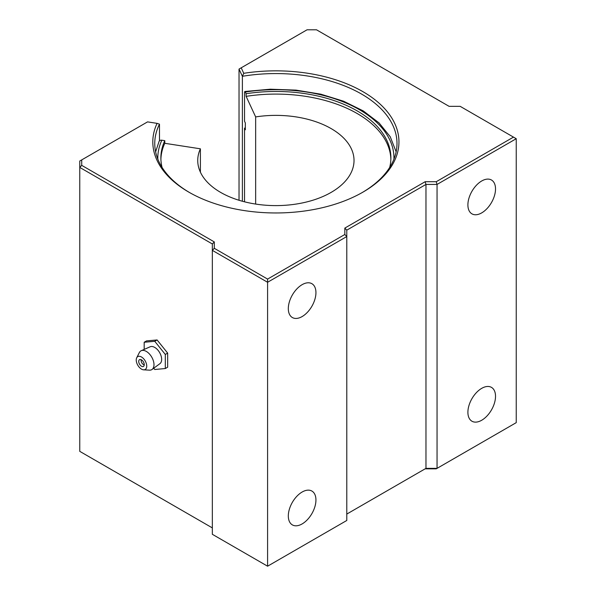 <?xml version="1.0" encoding="UTF-8"?>
<svg xmlns="http://www.w3.org/2000/svg" width="596" height="596" viewBox="0 0 596 596"><rect width="100%" height="100%" fill="white"/><g stroke="black" fill="none" stroke-linecap="round" stroke-linejoin="round"><path stroke-width="0.89" d="M481.71 388.346A19.534 11.279 120 0 0 468.948 405.563A19.534 11.279 120 0 0 471.943 421.216A19.534 11.279 120 0 0 491.477 409.936A19.534 11.279 120 0 0 491.477 387.378A19.534 11.279 120 0 0 481.71 388.346M481.71 180.983A19.534 11.279 120 0 0 468.948 198.2A19.534 11.279 120 0 0 471.943 213.852A19.534 11.279 120 0 0 491.477 202.573A19.534 11.279 120 0 0 491.477 180.014A19.534 11.279 120 0 0 481.71 180.983M436.242 181.713L513.484 137.117L460.179 106.341L449.093 106.341L316.513 29.8L307.052 29.8L241.201 67.817L243.749 73.308A123.074 71.058 180 0 1 382.394 106.304A123.074 71.058 180 0 1 362.912 192.15A123.074 71.058 180 0 1 188.85 192.15A123.074 71.058 180 0 1 157.076 123.357L147.555 121.882L81.712 159.899L81.712 165.36L214.292 241.909L214.292 248.309L267.589 279.084L344.831 234.489L344.831 228.089L425.164 181.713L436.242 181.713L437.054 184.432L437.054 468.359L516.24 422.646L516.24 138.712L437.054 184.432L425.969 184.432L425.969 468.359L437.054 468.359L436.242 468.828L425.164 468.828L425.969 468.359L346.783 514.08M362.212 192.545A121.122 69.926 0 0 0 397.003 143.502A121.122 69.926 0 0 0 242.378 76.295L239.026 69.076L239.026 200.271M243.749 73.308L242.378 76.295L242.378 201.247M159.482 140.835L159.482 124.154A121.122 69.926 0 0 0 154.759 143.502A121.122 69.926 0 0 0 189.55 192.545M425.164 181.713L425.969 184.432L346.783 230.153L346.783 236.552L267.589 282.273L212.34 250.372L212.34 243.973L79.76 167.424L79.76 451.351L212.34 527.9M81.712 165.36L79.76 167.424L79.76 161.024L81.712 159.899M214.292 248.309L212.34 250.372L212.34 534.299L267.589 566.2L346.783 520.479L346.783 236.552L344.831 234.489M267.589 279.084L267.589 566.2M302.127 492.028A19.534 11.279 120 0 0 289.365 509.245A19.534 11.279 120 0 0 292.36 524.897A19.534 11.279 120 0 0 311.894 513.618A19.534 11.279 120 0 0 311.894 491.059A19.534 11.279 120 0 0 302.127 492.028M302.127 284.665A19.534 11.279 120 0 0 289.365 301.881A19.534 11.279 120 0 0 292.36 317.534A19.534 11.279 120 0 0 311.894 306.255A19.534 11.279 120 0 0 311.894 283.696A19.534 11.279 120 0 0 302.127 284.665M159.482 124.154L157.076 123.357M239.026 69.076L241.201 67.817M214.292 241.909L212.34 243.973M344.831 228.089L346.783 230.153M516.24 138.712L513.484 137.117M245.321 127.991A121.122 69.926 0 0 0 244.531 128.11L244.531 201.813M244.531 128.11L245.321 129.816L245.321 122.955L244.531 121.256L244.531 92.805A3.054 0.648 81.2 0 1 244.859 91.486A3.054 0.648 81.2 0 1 245.321 92.015L246.118 93.721L246.118 96.351L255.654 116.913L255.654 204.07M200.398 172.162L200.398 148.814A78.143 45.117 0 0 0 197.738 160.488A78.143 45.117 0 0 0 275.881 205.605A78.143 45.117 0 0 0 354.024 160.488A78.143 45.117 0 0 0 255.654 116.913M200.398 148.814L164.794 143.301A115.006 66.402 0 0 0 160.898 159.169M390.864 159.169A115.006 66.402 0 0 0 246.118 96.351M164.794 143.301L164.794 140.671L161.836 140.216A3.054 2.414 -155.1 0 0 159.065 141.423L155.623 151.824M164.794 140.671A115.006 66.402 0 0 0 160.875 157.858A115.006 66.402 0 0 0 162.075 167.439M389.687 167.439A115.006 66.402 0 0 0 390.887 157.858A115.006 66.402 0 0 0 246.118 93.721M144.18 349.412L144.18 342.253L154.751 341.307L165.316 354.456L165.316 368.544L154.751 369.49L153.731 368.224M136.7 357.801L139.337 352.586A10.84 6.258 60 0 1 141.259 350.694L150.185 346.775A9.767 5.64 60 0 1 159.631 352.579A9.767 5.64 60 0 1 159.937 363.657L152.077 369.438A10.84 6.258 60 0 1 149.477 370.153L143.651 369.825A7.42 4.284 60 0 1 141.49 369.118A7.42 4.284 60 0 1 136.7 357.801A7.42 4.284 60 0 1 145.201 360.915A7.42 4.284 60 0 1 143.651 369.825M141.259 350.694A10.84 6.258 60 0 1 151.742 357.131A10.84 6.258 60 0 1 152.077 369.438M141.49 366.242A3.904 2.257 60 0 1 138.935 362.8A3.904 2.257 60 0 1 139.531 359.671A3.904 2.257 60 0 1 143.442 361.928A3.904 2.257 60 0 1 143.442 366.436A3.904 2.257 60 0 1 141.49 366.242M141.163 359.701L141.163 359.701A5.193 5.193 0 0 0 144.232 365.013A3.904 2.257 60 0 1 144.225 365.013A3.904 2.257 60 0 1 143.904 364.849M165.316 368.544L167.662 367.188L167.662 353.1L157.098 339.951L146.527 340.897L144.18 342.253M165.316 354.456L167.662 353.1M154.751 341.307L157.098 339.951M161.836 140.216A118.068 68.168 0 0 0 157.836 159.169M393.926 159.169A118.068 68.168 0 0 0 245.321 92.015M396.146 151.824L390.231 136.745L379.078 122.925L363.284 110.923L343.572 101.208L320.804 94.175L296.011 90.115L270.308 89.206L244.859 91.486"/></g></svg>
